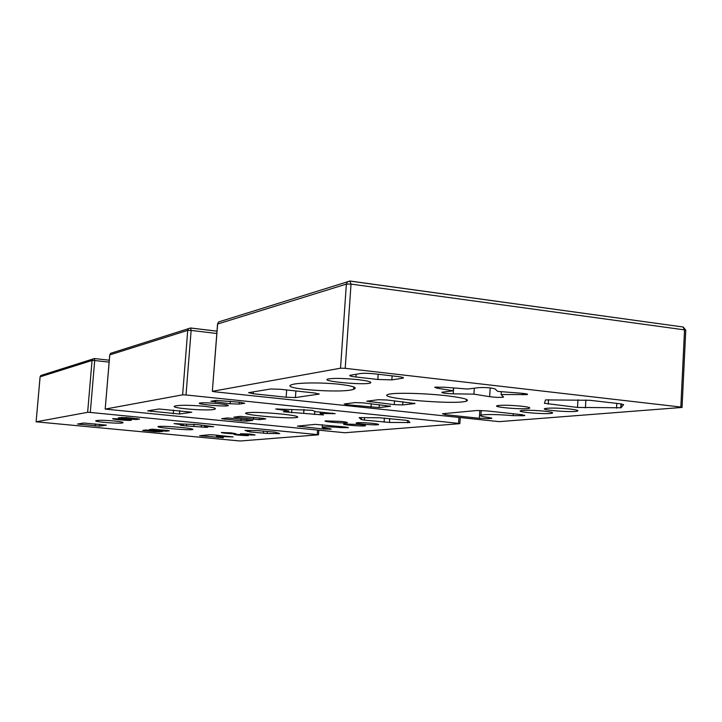<?xml version="1.0" encoding="UTF-8"?>
<svg xmlns="http://www.w3.org/2000/svg" width="722" height="722" viewBox="0 0 722 722"><rect width="100%" height="100%" fill="white"/><g stroke="black" fill="none" stroke-linecap="round" stroke-linejoin="round"><path stroke-width="1.08" d="M445.916 395.665C463.452 397.777 470.266 399.618 466.358 401.188C454.986 405.069 374.528 398.129 388.246 394.402C393.319 392.506 423.751 393.12 445.916 395.665M340.035 384.339C353.41 386.026 357.941 387.678 353.599 389.302C342.905 393.607 277.762 388.761 291.914 384.664C297.184 382.633 321.777 382.272 340.035 384.339M280.416 389.293L314.756 393.012L319.16 394.086L295.424 397.551L286.147 397.226L253.178 393.725L248.603 392.66L270.669 388.977L280.416 389.293M402.695 404.934L394.257 404.627L366.731 401.188L378.445 399.708L387.082 400.006L414.969 403.526L402.695 404.934L402.903 401.721M347.697 404.798L344.186 403.977L355.089 402.596L363.374 402.894L390.548 406.26L379.104 407.569L347.697 404.798M442.478 413.742L476.827 410.511L486.682 410.872L522.105 414.708L524.659 415.682L513.143 415.646C497.296 414.374 486.556 414.184 480.951 415.087C479.029 415.791 481.863 416.639 489.453 417.623L491.881 418.345L488.65 418.652L479.354 418.291L445.411 414.69L442.478 413.742M570.145 409.058C576.652 409.834 579.071 410.52 577.401 411.107C572.42 412.677 538.774 409.988 545.065 408.526C550.128 407.786 558.485 407.966 570.145 409.058M521.645 406.215C528.351 407.009 530.896 407.704 529.289 408.309C524.533 409.861 491.177 407.127 497.241 405.674C502.025 404.952 510.165 405.132 521.645 406.215M544.902 411.224C551.31 411.982 553.738 412.641 552.186 413.201C547.556 414.681 514.885 412.054 520.797 410.674C525.562 409.988 533.594 410.168 544.902 411.224M621.073 407.768L577.519 407.434L544.424 403.3L545.507 399.907L589.648 400.277L619.99 403.742L623.637 404.627L621.073 407.768L621.272 403.905M377.832 379.474L355.964 376.992C350.991 376.379 349.015 375.819 350.026 375.314L360.612 373.509C363.933 373.121 368.734 373.256 375.007 373.897L397.398 376.469C402.307 377.083 404.212 377.642 403.111 378.147L391.865 379.871L377.832 379.474L378.184 374.258M358.049 379.646C368.319 380.9 372.408 382.028 370.305 383.03C364.258 385.358 320.081 381.252 327.77 379.059C333.293 378.012 343.383 378.211 358.049 379.646M453.416 387.922L453.245 390.792L436.819 388.138L434.689 387.209L444.111 387.2L467.558 389.032L479.056 387.615C485.852 387.362 491.168 387.777 494.985 388.86L497.729 391.387L521.094 393.219C526.185 393.68 528.269 394.131 527.358 394.6L501.131 394.537L503.442 397.172C500.12 397.587 495.527 397.425 489.651 396.676L473.939 394.14L453.245 393.842C445.528 393.526 441.738 392.994 441.855 392.236L453.245 390.792M473.939 394.14L474.3 388.201M501.131 394.537L501.303 391.667M349.845 281.048L347.58 281.679L346.37 284.089L351.027 284.098L349.845 281.048M217.548 324.052L346.37 284.089L340.531 368.202L345.206 368.319L351.027 284.098L684.537 329.882L685.756 330.441L682.055 407.253M350.332 281.12L682.985 326.985L684.537 329.882L680.828 407.037L682.055 407.434L499.191 421.639L214.208 391.748L212.34 391.324L217.557 323.907L218.667 321.922L220.381 321.389M212.34 391.324L217.647 323.871L218.667 321.922L350.035 281.02M340.531 368.202L212.43 391.297M680.828 407.037L345.206 368.319M240.11 402.253L244.722 403.255L239.19 404.085L230.156 403.751L210.869 401.242L216.122 400.385L240.11 402.253M218.595 403.661C225.86 404.464 229.045 405.132 228.17 405.674C225.372 406.901 195.581 404.203 199.588 403.084C202.557 402.578 208.893 402.768 218.595 403.661M372.146 423.318C377.092 423.85 379.194 424.301 378.436 424.644C376.099 425.511 353.175 423.615 356.469 422.821C359.132 422.451 364.357 422.614 372.146 423.318M340.757 421.386C345.802 421.928 347.968 422.379 347.246 422.74C344.99 423.597 322.147 421.684 325.351 420.89L340.757 421.386M359.15 424.482C364.041 425.005 366.126 425.438 365.413 425.781C363.193 426.612 340.703 424.753 343.862 423.985L359.15 424.482M364.357 420.096L361.226 419.554L359.132 417.623L379.573 417.776L405.367 420.213L408.435 420.764L409.925 422.532L389.456 422.442L364.357 420.096L364.529 417.569M281.318 414.004C293.737 415.349 299.116 416.459 297.464 417.334C292.329 419.392 239.162 414.78 246.211 412.876C251.779 412 263.476 412.379 281.318 414.004M203.775 406.242C213.207 407.316 216.898 408.282 214.84 409.157C210.264 411.423 167.639 408.092 175.013 406.017C179.805 404.961 189.399 405.033 203.775 406.242M312.274 410.313L315.676 411.675L335.152 413.661L320.171 413.471L323.465 414.951L283.331 411.757L288.854 411.053L275.741 408.977L312.274 410.313M303.691 413.074L303.953 409.446M320.27 412.027L320.171 413.471M147.685 410.854L159.084 408.995L191.79 412.217L179.498 414.013L147.685 410.854M227.547 417.939L252.727 420.385L246.536 421.106L240.895 420.863L221.618 418.688L227.547 417.939M262.871 418.318L265.768 418.886L259.279 419.644L233.856 417.163L240.065 416.377L262.871 418.318M331.055 429.193L323.429 429.039L297.392 426.106L315.324 424.374L345.928 427.063L348.464 427.695L341.28 427.604C331.434 426.819 325.09 426.648 322.256 427.099C321.371 427.496 323.682 428.011 329.196 428.66L331.073 428.949M109.78 355.007L110.601 353.338L112.054 352.877M458.939 417.623L458.578 423.363L459.625 423.688L344.818 432.74L105.186 409.103L109.789 354.89L187.729 330.36L191.122 330.414L190.599 327.987L188.677 328.519L187.729 330.36L182.621 394.835L186.023 394.961L191.122 330.414L216.817 333.501M458.578 423.363L186.023 394.961M182.621 394.835L105.231 409.085M243.729 434.689L248.413 435.51C247.348 435.971 232.412 434.725 234.127 434.319L243.729 434.689M250.381 434.093L255.092 434.924C253.991 435.393 238.874 434.139 240.643 433.714L250.381 434.093M231.121 432.866L235.913 433.705C234.84 434.175 219.75 432.911 221.483 432.487L231.121 432.866M223.324 437.785L199.633 435.718L209.741 434.734L214.29 434.951L233.107 436.918L216.447 436.44L223.342 437.658M145.826 430.005L162.576 431.566L155.438 431.756L142.685 430.393L145.826 430.005M167.134 430.42L169.363 430.799L166.015 431.187L149.147 429.617L152.387 429.22L167.134 430.42M180.834 427.415C189.57 428.299 193.595 428.994 192.891 429.5C190.382 430.646 154.327 427.559 158.262 426.522C161.439 426.07 168.966 426.368 180.834 427.415M249.974 431.927L244.975 430.411L257.528 430.61L275.055 432.18L279.721 433.597L267.176 433.462L249.974 431.927L250.083 430.447M114.374 420.989C121.088 421.702 123.922 422.307 122.884 422.794C120.89 424.076 91.874 421.756 96.107 420.646C98.706 420.087 104.798 420.204 114.374 420.989M197.647 424.644L213.631 426.711L204.525 426.522L207.431 427.397L186.52 425.962L180.356 425.258L183.253 424.897L174.101 423.615L197.647 424.644M183.316 424.112L183.253 424.897M194.056 424.193L193.893 426.188M204.525 426.522L204.579 425.736M131.025 419.229L118.444 417.74L126.928 417.569L139.581 419.076L136.864 419.482L131.025 419.229L131.133 417.975M124.527 419.085L131.323 420.276C130.023 420.926 110.646 419.211 112.776 418.634L124.527 419.085M77.552 424.031L83.887 423.029L106.414 425.141L99.654 426.115L77.552 424.031M40.107 376.884L40.802 375.521L42.029 375.133M317.572 430.204L317.265 434.581L318.366 434.825L240.128 440.998L36.118 421.819L40.107 376.821L92.055 360.468L94.699 360.54L94.401 358.545L92.84 358.987L92.055 360.468L87.642 412.325L90.295 412.442L94.699 360.54L109.13 362.128M317.265 434.581L90.295 412.442M87.642 412.325L36.145 421.81M253.178 393.725L253.314 391.856M286.147 397.226L286.67 389.97M295.424 397.551L295.903 390.972M318.772 394.176L318.808 393.661M394.51 400.809L394.257 404.627M414.509 403.111L414.482 403.607M371.252 403.733L371.009 407.271M379.303 404.6L379.104 407.569M390.142 405.89L390.106 406.342M370.368 400.71L370.269 402.055M445.411 414.69L445.483 413.462M479.354 418.291L479.832 410.448M488.65 418.652L488.713 417.533M491.195 418.444L491.222 417.903M513.143 415.646L513.252 413.751M521.898 415.917L521.97 414.699M524.659 415.682L524.695 415.078M616.543 408.138L616.787 403.372M548.242 404.158L548.494 399.663M577.519 407.434L577.934 399.78M585.434 407.894L585.867 399.952M356.154 374.249L355.964 376.992M392.136 375.864L391.865 379.871M402.47 377.326L402.407 378.292M453.245 393.842L453.615 387.94M489.651 396.676L490.184 387.904M522.647 394.853L522.728 393.364M436.819 388.138L436.891 386.974M215.725 400.448L215.58 402.253M230.345 401.242L230.156 403.751M239.334 402.172L239.19 404.085M361.226 419.554L361.37 417.524M384.122 422.117L384.393 418.038M389.456 422.442L389.709 418.589M407.533 422.74L407.677 420.529M277.69 409.536L277.744 408.86M291.625 412.785L291.841 409.834M314.548 414.554L314.774 411.314M332.544 413.769L332.589 413.029M151.115 411.558L151.223 410.276M173.235 413.76L173.533 410.051M179.498 414.013L179.769 410.683M224.614 418.3L224.542 419.247M241.04 418.95L240.895 420.863M259.406 417.966L259.279 419.644M246.662 419.509L246.536 421.106M236.879 416.774L236.798 417.74M253.63 417.388L253.485 419.41M329.719 429.31L329.755 428.733M341.28 427.604L341.353 426.612M300.063 426.72L300.126 425.845M323.429 429.039L323.51 427.83M216.997 331.199L190.716 328.023M228.17 436.846L228.215 436.278M202.016 436.115L202.061 435.474M218.134 437.631L218.188 436.981M144.978 430.113L144.923 430.763M155.519 430.736L155.438 431.756M166.078 430.321L166.015 431.187M159.391 431.106L159.327 431.937M151.467 429.328L151.412 429.996M162.143 429.951L162.062 430.998M247.511 431.557L247.601 430.393M263.413 433.218L263.575 431.061M267.176 433.462L267.33 431.431M278.331 433.723L278.385 432.965M186.52 425.962L186.646 424.365M201.285 427.09L201.411 425.493M121.991 417.28L121.901 418.345M136.936 418.543L136.864 419.482M80.241 424.5L80.322 423.597M95.241 425.917L95.412 423.904M99.654 426.115L99.807 424.319M36.118 421.819L40.08 376.83L40.802 375.521L94.401 358.545L109.293 360.197L94.456 358.563M466.358 401.188L466.466 399.365M353.762 386.938L353.599 389.302M480.951 415.087L481.231 410.484M577.438 410.34L577.401 411.107M529.334 407.569L529.289 408.309M552.222 412.497L552.186 413.201M620.767 407.903L620.974 403.869M403.147 377.57L403.111 378.147M370.377 381.965L370.305 383.03M503.442 397.172L503.469 396.694M685.765 330.171L683.192 327.021M350.152 281.038L682.985 326.985M297.464 417.334L297.518 416.639M214.921 408.21L214.84 409.157M322.256 427.099L322.418 424.707M190.599 327.987L110.601 353.338L109.735 354.908L105.186 409.103M459.869 423.57L460.23 417.758M190.635 327.987L216.997 331.172M216.447 436.44L216.546 435.167M318.501 434.77L318.808 430.33"/></g></svg>
